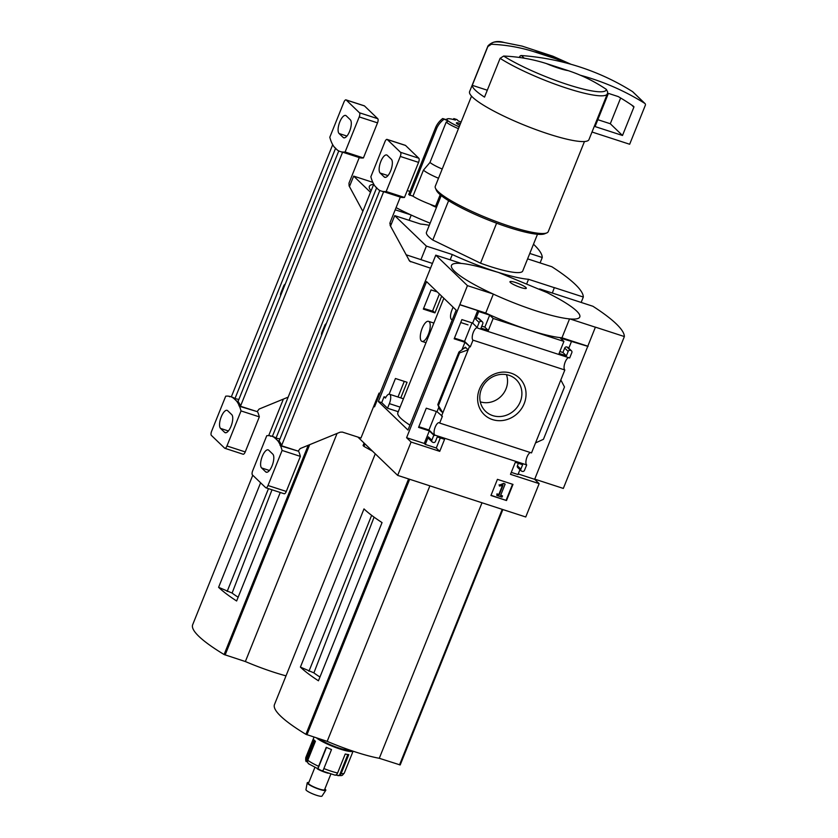 <?xml version="1.0" encoding="UTF-8"?>
<svg xmlns="http://www.w3.org/2000/svg" width="838" height="838" viewBox="0 0 838 838"><rect width="100%" height="100%" fill="white"/><g stroke="black" fill="none" stroke-linecap="round" stroke-linejoin="round"><path stroke-width="1.26" d="M443.847 298.255L397.841 412.725A63.981 10.622 21.9 0 0 409.939 425.138M472.014 322.881L464.566 341.391L454.447 338.112M436.399 411.479L428.951 429.988L418.832 426.699M456.176 310.123L407.97 430.041L378.357 401.528L426.563 281.61L456.176 310.123M398.249 411.709L387.523 408.221L381.709 402.617L378.357 401.528M437.268 291.928L431.046 289.906L423.326 309.107L434.953 312.888L441.668 296.16M400.774 397.903L407.059 382.275L395.442 378.504L389.136 394.185M381.709 402.617L384.055 396.772L385.815 397.338M433.822 435.215L429.328 430.889L418.56 427.39L426.28 408.19L437.048 411.688L442.391 416.287L439.667 423.064A6.568 2.462 -72 0 0 439.185 422.719A6.568 2.462 -72 0 0 434.943 427.82A6.568 2.462 -72 0 0 434.838 435.079L433.822 435.215L431.821 440.18A1.728 1.582 133.9 0 0 432.712 442.265L433.319 442.464A1.728 1.582 133.9 0 0 435.477 441.375L437.258 436.944L444.58 439.322L439.741 451.347L411.081 442.035L406.587 437.708L467.436 285.632L492.933 293.918A69.166 11.491 21.9 0 1 461.267 263.436L435.781 255.161L467.436 285.632M373.79 406.126L374.523 406.839L435.781 255.161M357.868 437.059L397.673 475.387L525.751 516.983L539.148 483.641L510.489 474.329L515.318 462.304L522.64 464.681L520.859 469.112A1.728 1.582 133.9 0 0 521.749 471.186L522.357 471.385A1.728 1.582 133.9 0 0 524.515 470.296L526.683 464.912L434.838 435.079M411.081 442.035L397.673 475.387M470.286 346.901L464.943 342.292L454.175 338.803L461.895 319.592L472.663 323.091L477.828 328.15A6.568 2.462 -72 0 0 477.335 327.805A6.568 2.462 -72 0 0 473.103 332.896A6.568 2.462 -72 0 0 472.999 340.155L470.286 346.901L464.566 341.391M434.953 312.888L432.68 310.699M423.609 308.415L432.523 311.097M434.671 435.498L428.951 429.988M511.149 373.193A25.35 23.118 -46.1 0 1 516.522 414.276A25.35 23.118 -46.1 0 1 477.807 401.695A25.35 23.118 -46.1 0 1 511.149 373.193M472.999 340.155L564.843 369.987L531.512 452.908L439.667 423.064M469.437 346.618L441.542 416.015M429.328 430.889L424.269 443.449L406.587 437.708M431.821 440.18L428.344 436.839L425.295 444.433L424.269 443.449M464.943 342.292L461.801 350.106M438.903 407.069L437.048 411.688M442.82 412.82L440.065 410.159L437.803 404.576L442.82 412.82M465.373 347.194L458.931 352.033L459.591 352.882L468.138 349.855L465.373 347.194L464.996 348.137M477.828 328.15L569.672 357.983L571.841 352.589A1.728 1.582 133.9 0 0 570.95 350.514L570.332 350.315A1.728 1.582 133.9 0 0 568.174 351.405L566.394 355.836L559.082 353.458L563.911 341.433L493.163 318.45L489.696 315.109L478.718 311.547L477.691 310.563L472.663 323.091M477.691 310.563L460.01 304.812M512.992 484.406L497.437 479.346L490.953 495.488L506.498 500.537L512.992 484.406M526.683 464.912A6.568 2.462 108 0 1 526.547 458.376A6.568 2.462 108 0 1 530.433 452.551M493.163 318.45L488.334 330.476L481.012 328.098L482.793 323.667A1.728 1.582 133.9 0 0 481.902 321.593L481.295 321.394A1.728 1.582 133.9 0 0 479.137 322.483L477.157 327.417M564.843 369.987A6.568 2.462 108 0 1 564.707 363.451A6.568 2.462 108 0 1 568.593 357.627M478.718 311.547L475.67 319.142A1.728 1.582 133.9 0 1 477.828 318.052L478.435 318.251A1.728 1.582 133.9 0 1 479.001 318.587L482.468 321.928M300.402 667.111L363.996 508.907A134.52 22.343 21.9 0 0 382.044 522.587L318.44 680.791A134.52 22.343 21.9 0 1 300.402 667.111L313.904 672.872L373.999 517.371M319.959 677.01A51.946 8.631 -158.1 0 1 313.904 672.872M371.632 515.339L308.95 671.259M539.148 483.641L534.654 479.315L595.409 327.145L624.373 336.551A168.354 27.958 21.9 0 0 592.916 306.268L539.672 288.911M588.077 346.419L560.433 338.091L563.911 341.433M459.811 304.623L485.726 313.035A67.815 11.261 -158.1 0 0 561.952 337.798L587.878 346.22M571.506 350.85L568.038 347.508A1.728 1.582 133.9 0 0 567.473 347.173L566.865 346.974A1.728 1.582 133.9 0 0 564.707 348.063L562.927 352.494L559.868 351.499M568.782 348.22L571.411 341.653M560.832 379.96L564.487 386.957L543.443 439.301L535.524 442.925M511.274 472.37L517.989 474.549L519.958 469.668M520.859 469.112L517.392 465.771A1.728 1.582 133.9 0 0 517.716 467.51L521.184 470.851M517.392 465.771L518.376 463.299M481.798 326.139L484.856 327.134L489.696 315.109M428.344 436.839A1.728 1.582 133.9 0 0 428.668 438.588L432.146 441.93M425.295 444.433L436.273 448.005L440.317 437.939M595.504 327.239L570.018 318.953A69.166 11.491 21.9 0 0 558.223 298.517L547.371 292.713L498.526 272.465L479.839 267.008A69.166 11.491 -158.1 0 0 461.267 263.436M485.726 313.035L493.341 294.107M561.952 337.798L569.547 318.911M534.728 479.137L563.325 488.428L624.373 336.551M491.026 495.289L506.498 500.537M504.026 483.715L499.469 485.129L499.448 486.03L502.968 485.401L499.176 494.829L497.322 494.231L496.829 495.436L502.014 497.112L502.496 495.918L500.642 495.31L505.157 484.081L503.669 483.369L499.469 485.129M503.669 483.369L505.157 484.081M500.726 495.111L502.496 495.918M502.423 485.537L498.82 494.493L496.955 493.886L496.829 495.436M499.113 484.783L499.448 486.03M506.142 500.192L512.552 484.259M570.018 318.953A69.166 11.491 -158.1 0 1 536.069 310.856A69.166 11.491 -158.1 0 1 492.933 293.918M515.527 282.49A8.83 1.467 -158.1 0 1 526.18 288.44A8.83 1.467 -158.1 0 1 512.699 284.061A8.83 1.467 -158.1 0 1 515.527 282.49M566.394 355.836L562.927 352.494M534.654 479.315L518.23 473.973M488.334 330.476L484.856 327.134M439.741 451.347L436.273 448.005M459.591 352.882L438.557 405.225M508.959 375.288A22.039 20.102 -46.1 0 1 515.087 378.64A22.039 20.102 -46.1 0 1 515.328 409.384A22.039 20.102 -46.1 0 1 484.594 410.316A22.039 20.102 -46.1 0 1 483.945 384.464A22.039 20.102 -46.1 0 1 508.959 375.288M506.435 374.649A20.657 18.845 -46.1 0 1 501.396 395.976A20.657 18.845 -46.1 0 1 480.279 401.821M375.267 453.819L274.487 704.517A134.52 22.343 21.9 0 0 305.912 734.329L327.176 741.358A61.205 10.161 21.9 0 0 379.289 758.285L400.176 764.947A134.52 22.343 21.9 0 0 400.323 764.654L502.863 509.556L400.176 764.947M429.884 485.851L327.176 741.358M482.007 502.779L379.289 758.285M384.055 396.772L385.428 398.081A7.605 2.849 108 0 1 389.471 394.237A7.605 2.849 108 0 1 389.377 403.633L387.523 408.221M452.352 319.624A7.605 2.849 108 0 1 451.766 319.592A7.605 2.849 108 0 1 451.871 310.196L453.086 307.148M422.143 328.36A10.548 3.949 108 0 1 428.522 321.331A10.548 3.949 108 0 1 428.375 334.362A10.548 3.949 108 0 1 422.006 341.391A10.548 3.949 108 0 1 422.143 328.36M352.997 751.162A20.751 3.446 -158.1 0 1 340.081 749.057A20.751 3.446 -158.1 0 1 316.387 737.849M335.514 775.108L339.4 775.475A3.457 2.964 -84.4 0 0 341.15 773.61L348.776 754.629A20.751 3.446 -158.1 0 1 345.225 754.011L337.588 773.003A3.457 2.388 102.7 0 1 336.028 774.888L335.252 775.098L336.028 774.888M308.824 763.785L307.756 762.779A3.457 2.943 -52.3 0 1 307.787 760.244L315.423 741.253A20.751 3.446 -158.1 0 1 313.716 739.619L306.079 758.6A3.457 3.3 144.9 0 0 306.132 761.229L314.48 740.467M331.502 749.56L323.028 770.667L321.415 770.604L323.028 770.667L331.513 749.56A20.751 3.446 -158.1 0 1 326.254 747.307L318.618 766.299A3.457 0.922 114.6 0 0 318.031 768.53L326.506 747.433M306.079 758.6A20.751 3.446 -158.1 0 1 305.797 757.562C305.545 760.202 305.755 761.585 306.425 761.721L306.132 761.229M321.415 770.604L308.405 763.701M319.749 769.892L318.031 768.53M349.53 749.989A17.294 2.87 -158.1 0 1 339.065 748.072A17.294 2.87 -158.1 0 1 319.456 738.844M328.245 773.233A8.642 1.435 -158.1 0 1 325.699 772.51A8.642 1.435 -158.1 0 1 317.267 768.823M330.853 774.061L324.557 789.731A8.642 1.435 -158.1 0 1 319.079 788.967A8.642 1.435 -158.1 0 1 308.51 783.279L314.805 767.608M324.861 788.956A10.014 1.666 -158.1 0 1 325.793 790.286A10.014 1.666 -158.1 0 1 319.488 789.354A10.014 1.666 -158.1 0 1 307.221 782.828A10.014 1.666 -158.1 0 1 308.824 782.503M325.793 790.286L321.991 796.1A8.642 1.435 -158.1 0 1 316.544 795.293A8.642 1.435 -158.1 0 1 305.954 789.658L307.221 782.828M420.938 259.654L426.385 246.11L452.3 254.532A67.815 11.261 21.9 0 0 496.274 271.742M390.518 226.092L394.719 215.638L426.385 246.11M537.493 234.263L522.713 271.03A51.872 8.61 -158.1 0 1 480.53 263.184L496.609 223.191M568.279 70.664A24.208 4.022 -158.1 0 1 546.292 63.531L568.279 70.664C581.865 75.179 594.571 81.422 606.387 89.425L607.707 92.086L607.351 93.866A64.327 10.684 -158.1 0 1 564.917 87.592A64.327 10.684 -158.1 0 1 500.108 58.335L503.648 56.052C518.251 56.659 532.465 59.152 546.292 63.531M552.326 293.017L554.347 287.623L583.321 297.029A168.354 27.958 21.9 0 0 551.865 266.746L527.605 258.869M364.069 443.04L363.064 445.544L363.943 446.392L372.564 451.211M581.143 302.445L583.321 297.029M450.174 259.832L452.3 254.532M526.976 283.16L528.537 279.295L554.452 287.717M497.196 272.046A67.815 11.261 21.9 0 0 528.537 279.295M429.276 225.317A67.815 11.261 21.9 0 0 420.645 224.06L394.719 215.638M448.613 200.701L432.796 240.035A51.872 8.61 -158.1 0 1 426.458 232.325L441.228 195.568M432.796 240.035L480.53 263.184M534.036 51.726A24.208 4.022 -158.1 0 1 556.023 58.87L534.036 51.726C520.377 47.389 506.173 44.896 491.393 44.257L487.852 46.54L472.265 85.319A64.327 10.684 21.9 0 0 484.521 97.124L500.108 58.335M568.101 63.489L556.023 58.87M607.351 93.866L588.957 139.611A64.327 10.684 -158.1 0 1 525.3 125.532A64.327 10.684 -158.1 0 1 469.594 91.625L487.988 45.88C492.126 41.607 497.51 40.475 504.12 42.487A61.834 10.266 -158.1 0 0 491.393 44.257M584.463 141.528L548.23 231.665A60.86 10.108 -158.1 0 1 546.785 232.922A60.86 10.108 -158.1 0 1 487.988 218.341A60.86 10.108 -158.1 0 1 435.456 188.162A60.86 10.108 -158.1 0 1 435.289 186.256L471.522 96.129M546.785 232.922L544.585 233.823A59.131 9.826 -158.1 0 1 487.454 219.661A59.131 9.826 -158.1 0 1 436.42 190.341L435.456 188.162M364.959 443.889L363.943 446.392M487.297 90.211L472.265 85.319M632.983 92.033A1.728 1.582 133.9 0 0 632.554 91.625A276.655 252.343 133.9 0 0 521.477 55.538A1.728 1.582 133.9 0 0 519.686 56.701L519.392 57.424M592.016 132.016L629.663 144.251L645.323 105.295A1.728 1.582 133.9 0 0 644.757 103.367A276.655 252.343 133.9 0 0 580.147 75.19M622.498 135.484L633.874 107.17A0.691 0.629 133.9 0 0 633.675 106.416A269.05 245.408 133.9 0 0 618.214 96.569L609.006 93.573A0.691 0.629 133.9 0 0 608.137 94.013L595.053 126.569L622.498 135.484L610.294 123.741L620.644 97.994M597.819 119.687L610.294 123.741M439.405 293.981L432.45 311.286M404.272 381.374L397.987 397.003M375.246 405.026L374.345 404.733M270.674 436.305L270.831 435.928A76.08 28.513 108 0 1 271.627 436.148A76.08 28.513 108 0 1 274.508 437.583L277.577 440.537A76.08 28.513 108 0 1 280.164 444.905L280.552 445.816A76.08 28.513 108 0 1 282.092 450.446L267.992 485.506A3.457 1.299 108 0 1 265.908 487.81A3.457 1.299 108 0 1 265.698 487.685L252.427 474.905A3.457 1.299 108 0 1 252.678 470.757L266.767 435.697A76.08 28.513 108 0 1 270.129 435.781L270.674 436.305M272.381 436.389L373.758 184.213M375.759 186.79L375.382 186.665A76.08 28.513 108 0 1 372.795 182.296L372.397 181.385A76.08 28.513 108 0 1 370.857 176.755L384.956 141.695A3.457 1.299 108 0 1 387.051 139.391A3.457 1.299 108 0 1 387.25 139.517L400.522 152.296A3.457 1.299 108 0 1 400.281 156.444L386.182 191.504A76.08 28.513 108 0 1 382.819 191.42L383.626 191.766L281.673 445.387L280.164 444.905M432.45 263.436L406.032 254.752M379.907 393.431L379.017 393.116L360.948 438.054L342.354 432.083L340.102 432.199L300.203 448.56L298.192 451.127L280.007 445.282M400.313 197.098L390.037 222.646L390.152 225.422L409.667 261.184L430.533 268.191M271.627 436.148L273.157 436.64A76.08 28.513 108 0 1 276.037 438.075L274.508 437.583M376.691 187.691L276.037 438.075M391.356 159.262L387.271 155.323A9.679 3.624 108 0 0 386.695 154.978A9.679 3.624 108 0 0 380.536 162.247A9.679 3.624 108 0 0 380.148 173.047L384.233 176.975A9.679 3.624 108 0 0 384.799 177.331A9.679 3.624 108 0 0 390.958 170.062A9.679 3.624 108 0 0 391.356 159.262M382.118 191.274A76.08 28.513 108 0 1 381.321 191.054A76.08 28.513 108 0 1 378.441 189.618L375.382 186.665M379.834 190.436L279.096 441.029A76.08 28.513 108 0 1 281.673 445.387M279.096 441.029L277.577 440.537M270.8 436.001L270.129 435.781M298.192 451.127L280.552 445.816M298.852 451.755A76.08 28.513 108 0 1 300.381 456.385L282.092 450.446M383.626 191.766A76.08 28.513 108 0 1 382.851 191.546L381.321 191.054M272.811 454.154L268.726 450.216A9.679 3.624 108 0 0 268.15 449.87A9.679 3.624 108 0 0 261.99 457.139A9.679 3.624 108 0 0 261.603 467.939L265.688 471.867A9.679 3.624 108 0 0 266.254 472.223A9.679 3.624 108 0 0 272.413 464.954A9.679 3.624 108 0 0 272.811 454.154M300.381 456.385L286.292 491.445A3.457 1.299 108 0 1 284.197 493.76L265.908 487.81M405.1 145.309A3.457 1.299 108 0 1 405.341 145.33A3.457 1.299 108 0 1 405.55 145.456L418.822 158.235A3.457 1.299 108 0 1 418.571 162.383L404.471 197.454A76.08 28.513 108 0 1 401.119 197.359L382.819 191.42M404.471 197.454L386.182 191.504M274.435 437.761L279.913 438.997M322.368 333.377L321.792 332.822A3.457 3.153 133.9 0 0 321.687 335.085M321.792 332.822L324.777 325.406A3.457 3.153 133.9 0 1 326.296 323.615M436.493 207.353A7.615 1.267 -158.1 0 1 430.261 204.336C422.31 201.235 416.538 198.512 412.966 196.176L408.693 194.542L435.823 127.041A20.751 18.928 133.9 0 1 442.684 118.535L447.345 120.054A15.566 2.587 -158.1 0 1 447.419 118.849A15.566 2.587 -158.1 0 1 455.401 120.085L453.84 118.577L456.888 119.572L458.449 121.07A15.566 2.587 -158.1 0 1 461.099 122.044M373.706 184.339A69.166 11.491 21.9 0 0 371.098 190.823M396.081 207.625A69.166 11.491 21.9 0 0 410.819 214.874A69.166 11.491 -158.1 0 0 430.135 223.17M440.201 194.72L435.551 206.295A20.751 3.446 -158.1 0 1 430.261 204.336M438.504 178.243A20.751 3.446 -158.1 0 1 423.42 170.166L412.966 196.176M458.438 128.664A17.294 2.87 -158.1 0 1 446.193 122.118L429.978 162.467L423.42 170.166M442.213 169.014A17.294 2.87 -158.1 0 1 429.978 162.467M459.182 126.821A15.566 2.587 -158.1 0 1 448.372 121.039L446.193 122.118M349.456 186.57L353.667 176.116L370.501 192.321M529.784 253.453L542.259 257.507A168.354 27.958 21.9 0 0 533.492 244.214M238.16 597.201A51.946 8.631 -158.1 0 1 232.105 593.063L218.592 587.312A134.52 22.343 21.9 0 0 236.63 600.993L280.259 492.472M232.105 593.063L272.004 489.79M268.474 488.648L227.14 591.46M409.112 220.31L411.228 215.062M395.211 209.804L410.819 214.874M372.805 182.338L353.667 176.116M260.608 482.793L218.592 587.312M252.772 475.24L192.677 624.708A134.52 22.343 21.9 0 0 224.102 654.53L245.366 661.549A61.205 10.161 21.9 0 0 286.009 675.857M337.065 433.445L245.366 661.549M540.081 262.923L542.259 257.507M435.551 206.295L436.535 207.248M459.811 125.25A5.531 0.922 -158.1 0 1 456.364 122.914A5.531 0.922 -158.1 0 1 459.863 123.406A5.531 0.922 -158.1 0 1 460.471 123.605M448.372 121.039L442.684 118.535M443.711 119.52A20.751 18.928 133.9 0 0 436.839 128.025L409.772 195.369M436.839 128.025L435.823 127.041M453.18 119.467A20.751 7.772 108 0 1 453.84 118.577M229.622 396.783L229.78 396.405A76.08 28.513 108 0 1 230.576 396.625A76.08 28.513 108 0 1 233.456 398.06L236.515 401.014A76.08 28.513 108 0 1 239.102 405.383L239.5 406.294A76.08 28.513 108 0 1 241.03 410.924L226.941 445.984A3.457 1.299 108 0 1 224.846 448.288A3.457 1.299 108 0 1 224.647 448.162L211.365 435.383A3.457 1.299 108 0 1 211.616 431.235L225.715 396.175A76.08 28.513 108 0 1 229.078 396.259L229.622 396.783M231.319 396.877L332.696 144.691M334.697 147.268L334.32 147.142A76.08 28.513 108 0 1 331.733 142.774L331.335 141.863A76.08 28.513 108 0 1 329.805 137.233L343.905 102.173A3.457 1.299 108 0 1 345.989 99.869A3.457 1.299 108 0 1 346.188 99.994L359.471 112.774A3.457 1.299 108 0 1 359.219 116.922L345.12 151.982A76.08 28.513 108 0 1 341.768 151.898L342.574 152.244L240.621 405.864L239.102 405.383M391.398 223.914L389.827 223.4M359.251 157.586L348.985 183.124L349.09 185.9L362.854 211.323M288.157 397.139L259.141 409.049L257.14 411.605L238.945 405.76M230.576 396.625L232.095 397.128A76.08 28.513 108 0 1 234.975 398.563L233.456 398.06M335.629 148.169L234.975 398.563M350.294 119.74L346.209 115.801A9.679 3.624 108 0 0 345.644 115.455A9.679 3.624 108 0 0 339.484 122.725A9.679 3.624 108 0 0 339.086 133.525L343.171 137.453A9.679 3.624 108 0 0 343.748 137.809A9.679 3.624 108 0 0 349.907 130.539A9.679 3.624 108 0 0 350.294 119.74M341.066 151.751A76.08 28.513 108 0 1 340.27 151.531A76.08 28.513 108 0 1 337.389 150.096L334.32 147.142M338.772 150.924L238.044 401.507A76.08 28.513 108 0 1 240.621 405.864M238.044 401.507L236.515 401.014M229.748 396.479L229.078 396.259M257.14 411.605L239.5 406.294M257.79 412.233A76.08 28.513 108 0 1 259.33 416.863L241.03 410.924M342.574 152.244A76.08 28.513 108 0 1 341.789 152.024L340.27 151.531M231.749 414.632L227.664 410.704A9.679 3.624 108 0 0 227.098 410.348A9.679 3.624 108 0 0 220.939 417.617A9.679 3.624 108 0 0 220.541 428.417L224.626 432.356A9.679 3.624 108 0 0 225.192 432.701A9.679 3.624 108 0 0 231.361 425.432A9.679 3.624 108 0 0 231.749 414.632M259.33 416.863L245.23 451.923A3.457 1.299 108 0 1 243.146 454.238L224.846 448.288M364.048 105.787A3.457 1.299 108 0 1 364.289 105.808A3.457 1.299 108 0 1 364.488 105.934L377.77 118.713A3.457 1.299 108 0 1 377.519 122.861L363.42 157.932A76.08 28.513 108 0 1 360.057 157.837L341.768 151.898M363.42 157.932L345.12 151.982M233.383 398.239L238.861 399.475M281.317 293.855L280.74 293.3A3.457 3.153 133.9 0 0 280.636 295.563M280.74 293.3L283.715 285.884A3.457 3.153 133.9 0 1 285.245 284.092M479.137 322.483L475.67 319.142M570.95 350.514L567.473 347.173M570.332 350.315L566.865 346.974M568.174 351.405L564.707 348.063M481.902 321.593L478.435 318.251M481.295 321.394L477.828 318.052M458.973 352.285L437.928 404.628M408.588 478.927L305.912 734.329M409.656 479.273L306.938 734.779M502.234 509.347L399.527 764.853M400.093 407.121L389.377 403.633M337.588 773.003A20.751 3.446 -158.1 0 1 331.178 771.201A20.751 3.446 -158.1 0 1 323.877 768.551M353.091 751.194L344.303 773.045A20.751 3.446 -158.1 0 1 341.15 773.61M318.618 766.299A20.751 3.446 -158.1 0 1 307.787 760.244M339.4 775.475L347.833 754.514M606.387 89.425A61.834 10.266 -158.1 0 1 567.148 84.418A61.834 10.266 -158.1 0 1 503.648 56.052M487.852 46.54A64.327 10.684 -158.1 0 1 487.988 45.88M520.618 57.602L519.686 56.701M524.221 58.178L521.477 55.538M644.757 103.367L632.554 91.625M633.874 107.17L631.643 105.012M410.788 261.854L408.881 260.021M418.822 158.235L400.522 152.296M418.571 162.383L400.281 156.444M286.292 491.445L267.992 485.506M405.55 145.456L387.25 139.517M266.924 472.276L265.688 471.867M269.438 470.485L261.603 467.939M385.47 177.384L384.233 176.975M387.984 175.592L380.148 173.047M325.354 325.961L324.777 325.406M308.227 445.271L224.102 654.53M309.672 444.685L225.129 654.981M377.77 118.713L359.471 112.774M377.519 122.861L359.219 116.922M245.23 451.923L226.941 445.984M364.488 105.934L346.188 99.994M225.862 432.754L224.626 432.356M228.376 430.962L220.541 428.417M344.408 137.861L343.171 137.453M346.922 136.07L339.086 133.525M284.291 286.449L283.715 285.884M458.931 352.033L437.803 404.576M403.445 398.773L389.471 394.237M468.002 324.872L460.722 322.504M452.3 319.77L451.766 319.592M433.875 323.07L428.522 321.331M425.987 342.69L422.006 341.391M314.03 737.084L305.797 757.562M335.106 775.171L322.138 770.96M337.924 775.653C342.983 775.328 341.391 776.397 344.303 773.045M571.034 64.296L552.923 56.219L522.095 46.111L504.12 42.487M644.998 103.556L632.795 91.803M405.341 145.33L387.051 139.391M409.95 191.389L407.237 190.582M447.419 118.849L445.753 119.53M283.37 399.108L268.694 435.624M364.289 105.808L345.989 99.869"/></g></svg>
